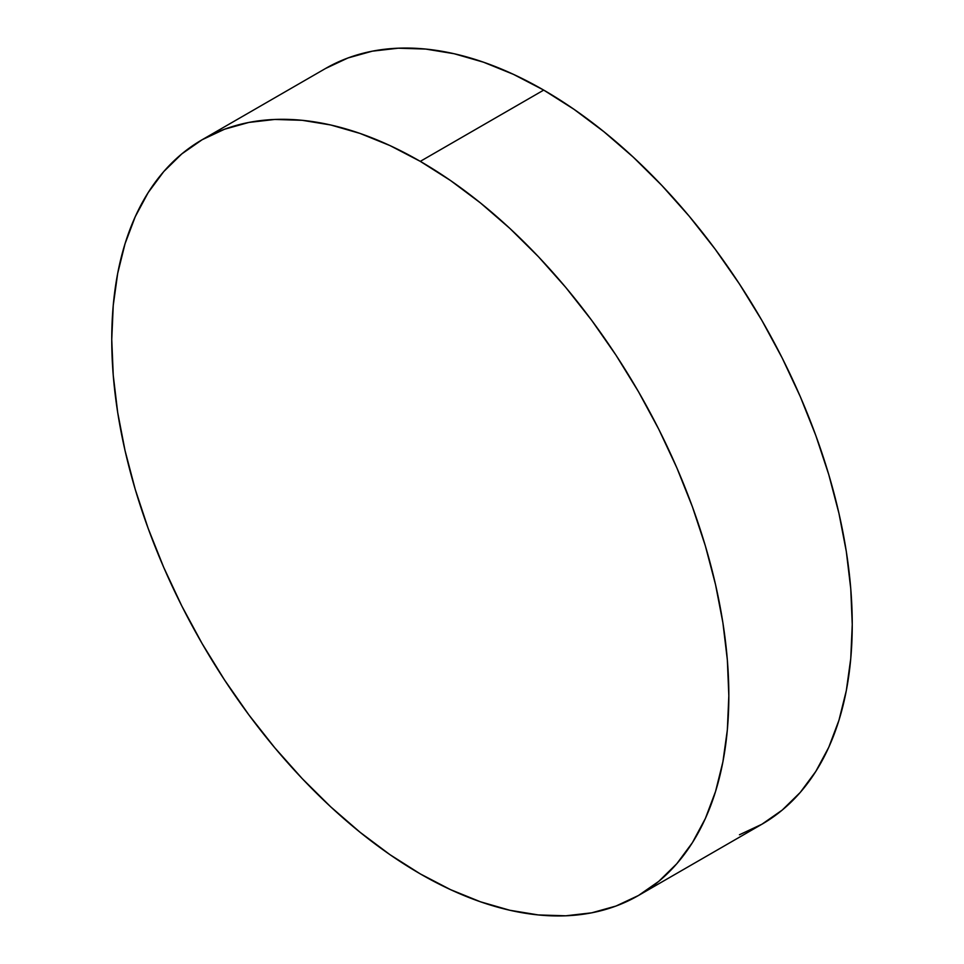 <?xml version="1.0" encoding="UTF-8"?>
<svg xmlns="http://www.w3.org/2000/svg" width="964" height="964" viewBox="0 0 964 964"><rect width="100%" height="100%" fill="white"/><g stroke="black" fill="none" stroke-linecap="round" stroke-linejoin="round"><path stroke-width="1.45" d="M739.436 834.776L761.873 824.256A436.343 251.917 -120 0 0 828.763 474.613A436.343 251.917 -120 0 0 543.708 90.098L420.292 161.362A436.343 251.917 60 0 1 705.347 545.865A436.343 251.917 60 0 1 638.457 895.508A436.343 251.917 60 0 1 420.292 873.902L390.046 854.719L360.102 832.294L330.724 806.844L302.226 778.611L274.848 747.859L248.881 714.89L224.564 680.018L202.127 643.591L181.786 605.946L163.747 567.447L148.191 528.477L135.237 489.387L125.043 450.586L117.68 412.423L113.246 375.273L111.752 339.497L113.246 305.431L117.68 273.415L125.043 243.747L135.237 216.719L148.191 192.583L163.747 171.58L181.786 153.915L202.127 139.744L224.564 129.224L248.881 122.428L274.848 119.452L302.226 120.307L330.724 124.983L360.102 133.454L390.046 145.612L420.292 161.362L450.537 180.533L480.482 202.958L509.86 228.408L538.37 256.641L565.735 287.393L591.703 320.361L616.032 355.234L638.457 391.661L658.798 429.305L676.836 467.805L692.393 506.775L705.347 545.865L715.541 584.666L722.904 622.828L727.35 659.979L728.832 695.755L727.35 729.82L722.904 761.837L715.541 791.504L705.347 818.532L692.393 842.669L676.836 863.672L658.798 881.337L638.457 895.508L616.032 906.027L591.703 912.824L565.735 915.8L538.37 914.944L509.86 910.269L480.482 901.798L450.537 889.639L420.292 873.902A436.343 251.917 60 0 1 135.237 489.387A436.343 251.917 60 0 1 202.127 139.744A436.343 251.917 60 0 1 420.292 161.362L543.708 90.098A436.343 251.917 -120 0 0 325.543 68.492L202.127 139.744M638.457 895.508L761.873 824.256L782.214 810.085L800.253 792.42L815.809 771.417L828.763 747.281L838.957 720.253L846.32 690.586L850.754 658.569L852.248 624.503L850.754 588.727L846.32 551.577L838.957 513.414L828.763 474.613L815.809 435.523L800.253 396.553L782.214 358.054L761.873 320.409L739.436 283.982L715.119 249.11L689.152 216.141L661.774 185.389L633.276 157.156L603.898 131.707L573.954 109.281L543.708 90.098L513.463 74.361L483.518 62.202L454.14 53.731L425.63 49.056L398.265 48.2L372.297 51.176L347.968 57.973L325.543 68.492"/></g></svg>

